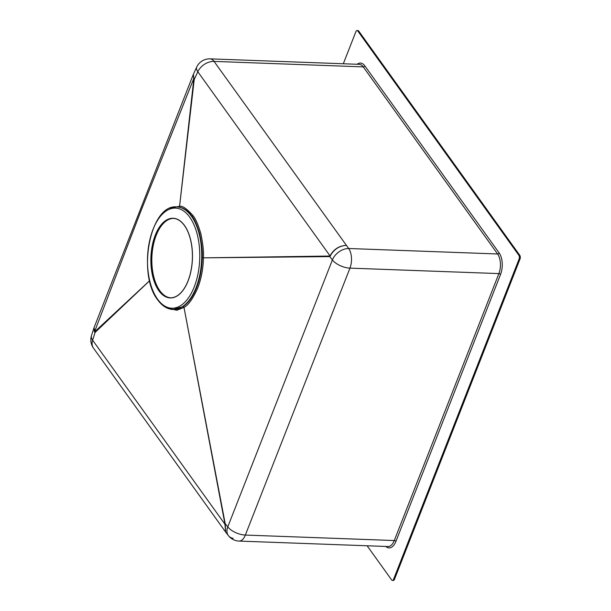 <?xml version="1.0" encoding="UTF-8"?>
<svg xmlns="http://www.w3.org/2000/svg" width="611" height="611" viewBox="0 0 611 611"><rect width="100%" height="100%" fill="white"/><g stroke="black" fill="none" stroke-linecap="round" stroke-linejoin="round"><path stroke-width="0.92" d="M367.112 545.776L391.643 579.938A2.643 1.375 -87.9 0 0 392.392 580.419L393.301 580.45A2.643 1.375 -87.9 0 0 394.485 579.327L520.014 259.003A2.643 1.375 -87.9 0 0 519.778 255.322L358.726 31.062A2.643 1.375 -87.9 0 0 357.97 30.581L357.068 30.55A2.643 1.375 -87.9 0 0 355.885 31.673L343.313 63.758M392.392 580.419A2.643 1.375 -87.9 0 0 393.583 579.289L519.113 258.972A2.643 1.375 -87.9 0 0 518.869 255.291L357.825 31.024A2.643 1.375 -87.9 0 0 357.068 30.55M149.611 280.77L95.125 332.384L92.612 340.197L224.901 524.169L225.703 532.143L225.169 523.543L227.773 526.881A14.099 6.713 21.4 0 0 245.347 535.06L394.278 540.536L498.889 273.598A14.099 7.347 -87.9 0 0 497.614 253.977L363.255 66.889A14.099 7.347 -87.9 0 0 359.253 64.346L210.039 58.862A14.099 7.347 92.1 0 1 214.049 61.406A14.099 9.99 144.4 0 0 197.819 71.739L330.039 255.894A7.928 3.521 24.4 0 0 330.177 256.078C333.797 249.441 339.151 245.874 346.238 245.385C339.067 245.767 333.667 249.265 330.039 255.894L329.803 256.04A7.928 6.622 89.3 0 0 329.78 256.605L330.177 256.078M166.085 307.562L176.762 310.266L183.995 307.394C188.318 305.248 192.908 298.764 197.773 287.941C201.355 278.433 203.234 268.405 203.41 257.85L329.78 256.605L332.384 259.942L227.773 526.881A14.099 9.669 142.1 0 0 228.422 535.648L228.422 535.648A14.099 9.669 142.1 0 0 233.158 538.352M173.066 309.502C167.2 309.151 162.075 305.935 157.699 299.864C136.986 274.026 150.146 203.822 176.831 206.923A51.324 26.739 92.1 0 1 191.419 216.187A51.324 26.739 92.1 0 1 199.957 274.102A51.324 26.739 92.1 0 1 173.066 309.502L183.117 306.569L183.995 307.394L225.169 523.543A7.928 2.245 169.2 0 0 224.894 523.734L224.901 524.169A7.928 4.017 -161.7 0 0 225.039 524.36M183.117 306.569A51.324 26.739 -87.9 0 0 202.218 257.827C202.653 252.183 201.821 244.27 199.721 234.089C197.002 224.886 194.413 218.929 191.946 216.202A51.324 26.739 -87.9 0 0 178.779 207.068L176.831 206.923M183.995 307.394L224.894 523.734M93.957 327.954L91.497 335.561A14.099 7.179 -162.1 0 0 92.612 340.197A14.099 9.99 144.4 0 0 93.46 348.094L225.703 532.143M94.461 332.002L95.125 332.384A7.928 6.339 -133.3 0 1 94.972 331.536L94.041 327.71L94.461 332.002A7.928 5.995 -29.4 0 1 94.598 331.605L140.751 211.437L193.733 78.643A7.928 6.026 -29.8 0 1 193.901 78.254L193.359 74.336L193.771 79.43L194.229 79.499L197.819 71.739A14.099 6.209 24.8 0 1 196.727 67.034L193.351 74.336M202.21 257.827L203.41 257.85C203.853 252.106 203.005 244.064 200.859 233.723C198.094 224.382 195.459 218.326 192.954 215.561C186.867 208.718 182.414 205.617 179.581 206.266L193.771 79.43M149.603 280.732L94.972 331.536M178.779 207.068L179.581 206.266L169.973 208.236M203.41 257.85L329.803 256.04M179.581 206.266L194.229 79.499L193.901 78.254M193.259 74.565L94.041 327.71M225.948 532.479L228.422 535.648A14.099 14.099 0 0 0 239.023 541.071A14.099 7.347 -87.9 0 0 245.347 535.06L349.958 268.13A14.099 6.706 21.4 0 1 332.384 259.942A14.099 9.669 -37.9 0 1 348.675 248.501L497.614 253.977A1.321 0.939 -35.7 0 0 499.164 252.939L364.805 65.851A15.42 8.035 -87.9 0 0 357.13 64.262M184.461 225.444A39.868 20.774 -87.9 0 0 155.255 235.235A39.868 20.774 -87.9 0 0 158.875 290.737A39.868 20.774 -87.9 0 0 188.081 280.945A39.868 20.774 -87.9 0 0 184.461 225.444M158.913 290.637A39.753 20.713 92.1 0 1 152.292 245.782A39.753 20.713 92.1 0 1 173.127 218.364A39.753 20.713 92.1 0 1 184.423 225.543A39.753 20.713 92.1 0 1 191.037 270.398A39.753 20.713 92.1 0 1 170.209 297.817A39.753 20.713 92.1 0 1 158.913 290.637M170.66 297.824A39.753 20.713 92.1 0 1 159.815 290.668A39.753 20.713 92.1 0 1 153.117 246.225A39.753 20.713 92.1 0 1 173.577 218.387M358.726 31.062L357.825 31.024M519.778 255.322L518.869 255.291M520.014 259.003L519.113 258.972M394.485 579.327L393.583 579.289M385.839 546.463A15.42 8.035 -87.9 0 0 395.951 541.331L500.562 274.4A15.42 8.035 -87.9 0 0 499.164 252.939M364.805 65.851A1.321 0.939 -35.7 0 1 363.255 66.889L214.049 61.406L348.675 248.501A14.099 7.347 -87.9 0 1 349.958 268.13L498.889 273.598A1.321 0.626 21.4 0 1 500.562 274.4M395.951 541.331A1.321 0.626 21.4 0 0 394.278 540.536A14.099 7.347 -87.9 0 1 387.962 546.54L239.023 541.071M192.954 215.561A0.878 0.626 -35.7 0 1 191.938 216.202M189.7 217.149A50.087 26.097 92.1 0 1 194.245 286.872A50.087 26.097 92.1 0 1 157.554 299.169A50.087 26.097 92.1 0 1 153.01 229.446A50.087 26.097 92.1 0 1 189.7 217.149M91.497 335.561A14.099 14.099 0 0 0 93.46 348.094M210.039 58.862A14.099 14.099 0 0 0 196.727 67.034"/></g></svg>

